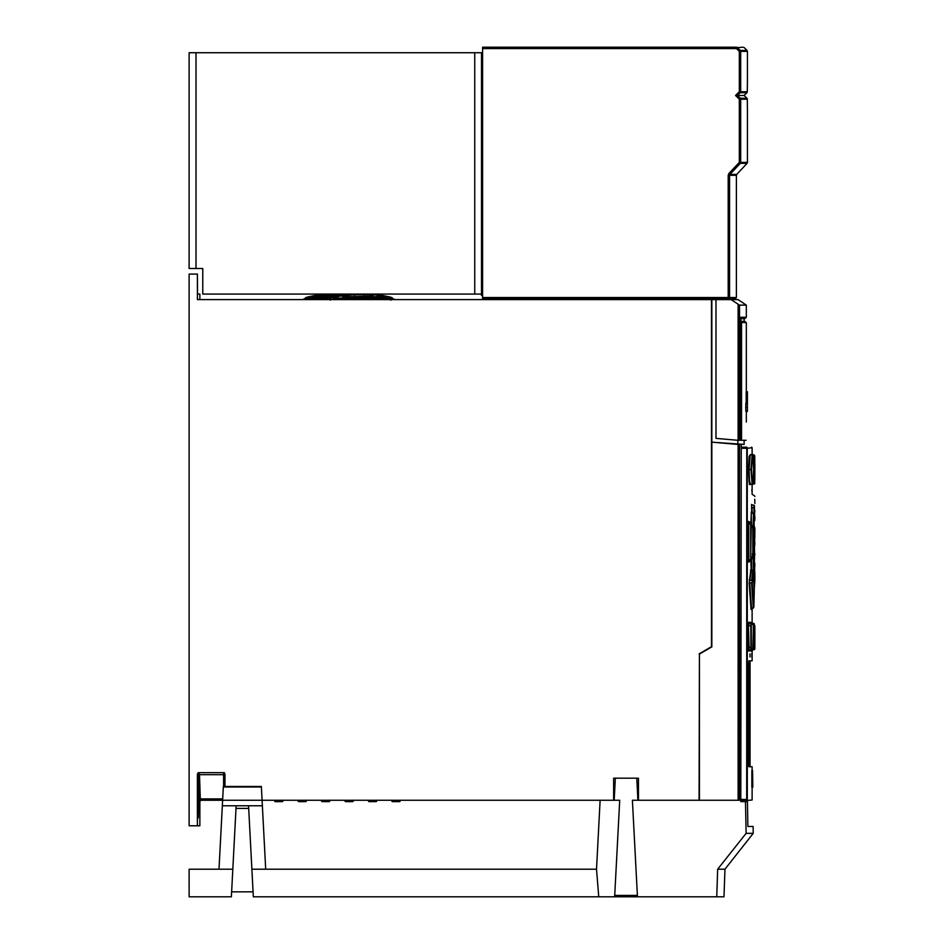 <?xml version="1.0" encoding="UTF-8"?>
<svg xmlns="http://www.w3.org/2000/svg" width="944" height="944" viewBox="0 0 944 944"><rect width="100%" height="100%" fill="white"/><g stroke="black" fill="none" stroke-linecap="round" stroke-linejoin="round"><path stroke-width="1.42" d="M304.711 298.693L302.528 299.602M373.199 294.776L353.717 294.776L342.955 295.779C341.551 296.274 342.106 296.617 344.631 296.794L386.509 296.794L374.154 294.776L389.176 296.794A60.298 60.298 90 0 1 392.008 297.62L390.71 297.726L395.135 299.602M335.745 298.08L387.795 297.62L392.244 298.847L390.875 300.157L388.657 298.929L336.855 299.39L335.745 298.08L332.028 299.602M394.014 299.602L392.244 298.847M329.22 299.602L331.002 298.847L331.214 297.726L330.223 297.62L305.655 297.62L304.7 298.929L330.306 299.036L331.214 297.726L337.114 297.726L337.527 299.036M334.648 296.794L308.476 296.794A60.298 60.298 -90 0 0 305.655 297.62M347.109 294.811L321.833 294.811L308.7 296.794M314.824 296.746L323.485 296.145A1.381 0.979 90 0 1 324.465 294.776L323.981 294.776M319.461 294.941L323.497 294.776M372.939 296.145L373.682 294.776L372.939 296.145L346.035 296.746M330.235 294.776L353.717 294.776L337.067 296.416L348.867 294.776M334.4 296.794L337.362 296.392M328.205 294.776L333.102 294.776M333.22 296.746L333.22 296.145A1.381 0.979 -90 0 1 334.2 294.776L353.717 294.776A1.381 0.979 90 0 1 354.696 296.145M364.431 296.746L364.431 296.145A1.381 0.979 -90 0 0 363.464 294.776L367.428 294.776M388.963 296.794A1.381 1.369 90 0 0 388.68 296.746L384.161 295.779M737.854 444.412L737.854 440.282L740.91 440.282L740.91 317.255L746.326 317.255L746.326 305.113L738.043 299.602L197.39 299.602L197.39 274.079L197.556 294.08L199.868 294.08L199.868 299.602M711.835 646.888L699.433 654.062L699.433 800.252L699.433 654.062L711.835 646.888L711.835 299.602M737.701 444.4L711.835 442.158L744.12 444.412L744.12 440.282M737.83 440.282L715.977 438.382L715.977 299.602M746.326 305.113L739.53 305.113L731.045 299.602M739.53 440.282L739.53 305.113L738.114 304.287L738.114 440.282M747.872 826.46L747.436 801.633L745.477 801.633L746.114 833.351L753.218 833.351L753.1 826.46L747.872 826.46L747.436 801.633M251.883 869.212L253.334 896.8L614.65 896.8L619.712 800.252L262.078 800.252L265.701 869.212L251.883 869.212L248.555 805.775L262.373 805.775M745.477 801.633L740.804 801.633L740.804 800.252L632.397 800.252L637.46 896.8L614.65 896.8M637.46 896.8L723.989 896.8L724.957 869.212L717.664 869.212L746.114 833.351M392.551 800.252L392.551 801.633L399.442 801.633A0.684 0.684 -72.6 0 0 400.138 800.949L400.138 800.252M391.866 800.949L391.866 800.252L391.866 800.949A0.684 0.684 0 0 0 392.551 801.633M274.633 800.252L274.633 800.949L274.633 800.252M282.905 800.252L282.905 800.949A0.684 0.684 -72.6 0 1 282.209 801.633L275.318 801.633A0.684 0.684 124.6 0 1 274.633 800.949M275.318 800.252L275.318 801.633L282.209 801.633L282.209 800.252M298.08 800.252L298.08 800.949L298.08 800.252M306.352 800.252L306.352 800.949A0.684 0.684 -72.6 0 1 305.655 801.633L298.764 801.633A0.684 0.684 0 0 1 298.08 800.949M298.764 800.252L298.764 801.633L305.655 801.633L305.655 800.252M321.526 800.252L321.526 800.949A0.684 0.684 0 0 0 322.211 801.633L329.102 801.633L322.211 801.633L322.211 800.252M329.798 800.252L329.798 800.949A0.684 0.684 -72.6 0 1 329.102 801.633L329.102 800.252M344.973 800.252L344.973 800.949A0.684 0.684 0 0 0 345.657 801.633L352.549 801.633L345.657 801.633L345.657 800.252M353.245 800.252L353.245 800.949A0.684 0.684 -72.7 0 1 352.549 801.633L352.549 800.252M368.42 800.252L368.42 800.949L368.42 800.252M376.691 800.252L376.691 800.949A0.684 0.684 -72.6 0 1 375.995 801.633L369.104 801.633A0.684 0.684 0 0 1 368.42 800.949M369.104 800.252L369.104 801.633L375.995 801.633L375.995 800.252M199.621 800.252L262.078 800.252L261.358 786.458L223.35 786.458L222.631 800.252L200.411 800.252L201.249 800.252L199.031 801.633A1.381 1.381 -90 0 1 200.411 800.252L200.305 798.907L222.701 798.907M600.124 800.252L596.514 869.212L265.701 869.212M222.631 800.252L222.336 805.775L248.555 805.775M236.012 808.394L248.697 808.394M232.826 869.212L189.119 869.212L189.119 896.8L231.374 896.8L236.142 805.775M253.075 891.832L231.634 891.832M197.39 274.079L189.119 274.079L189.119 825.776L197.39 825.776L197.39 774.056L198.122 776.051A23.458 0.897 -90 0 1 198.924 798.931L199.031 801.633M197.39 825.776L199.868 825.776L199.868 801.633M198.429 801.798L198.429 811.982C198.264 819.982 198.11 819.982 197.945 811.982L198.122 781.762L198.429 801.798M198.429 811.982C198.264 819.982 198.11 819.982 197.945 811.982L198.429 811.982M197.39 774.056L198.24 772.676M224.495 772.676L198.771 772.676L199.503 774.682L200.305 798.907L198.924 798.931M638.463 800.252L638.463 778.186L613.635 778.186L613.635 800.252M224.979 786.458L224.979 774.056L223.598 772.676L223.598 774.682A1.381 1.369 180 0 1 224.979 776.051M699.079 800.252L699.433 654.062M740.91 317.337L740.91 440.282L746.114 440.282C746.338 416.705 746.338 416.705 746.114 440.282M741.536 440.282L741.536 322.765L740.013 321.385M740.91 318.635L744.108 318.635L744.108 321.385L740.91 321.385M746.326 391.725L746.326 322.765L741.441 322.376M746.326 422.027L746.326 411.442M747.424 402.923L747.424 411.442L745.878 411.442L745.748 407.183L745.878 402.923L747.424 402.923L747.424 391.725L746.173 391.725L746.173 402.923M741.252 444.412L740.804 800.252M716.756 896.8L717.664 869.212M637.389 895.419L614.721 895.419M613.635 789.219L614.768 789.219L614.19 800.252L615.335 778.186L636.763 778.186L637.92 800.252L637.342 789.219L638.463 789.219M636.905 780.841L637.294 788.37M615.205 780.841L614.804 788.37M596.514 869.212L598.744 896.8M219.008 869.212L222.336 805.775M384.586 297.738L385.86 296.392M343.982 297.136L342.955 295.779M336.855 296.534L309.054 296.746M312.771 297.136L313.455 295.779L318.258 295.047M330.188 300.157L331.002 298.847L328.949 299.602M735.541 95.474L739.317 99.214L740.285 98.247L746.893 98.247L744.12 95.474L746.893 92.701L740.285 92.701L739.317 91.733L735.541 95.474L744.12 95.474L746.893 98.235A1.381 1.381 90 0 1 747.294 99.214L747.294 99.203M746.893 98.235A1.381 1.381 0 0 1 747.294 99.214C747.459 114.082 747.459 114.082 747.294 99.214L739.317 99.214L739.317 162.403L728.945 173.448L729.936 174.38L740.32 163.336L739.317 162.403L747.436 162.403L747.07 163.336L740.32 163.336A1.381 1.369 -90 0 0 740.686 162.403L740.686 99.214A1.381 1.369 -90 0 0 740.285 98.247L737.5 95.474L740.285 92.701A1.381 1.369 90 0 0 740.686 91.733L747.294 91.733A1.381 1.381 90 0 1 746.893 92.701A1.381 1.381 0 0 0 747.294 91.733L747.436 80.299L747.294 91.733M746.48 93.114L745.453 94.14M745.253 94.329L744.592 95.002M485.051 298.906L728.19 298.906L728.19 175.324L728.945 173.448M482.608 48.581L736.462 48.581L739.317 51.413L740.285 50.433L747.034 50.433L747.436 51.413L740.686 51.413A1.381 1.369 90 0 0 740.285 50.433L737.429 47.601L736.462 48.581L736.462 47.2L482.608 47.2L482.608 298.906L735.022 298.906L736.403 297.525L729.559 297.525L729.559 175.324L729.936 174.38L736.768 174.38L747.07 163.336M743.223 47.2L737.429 47.601A1.381 1.369 -90 0 0 736.462 47.2L485.051 47.2M482.608 47.2L489.086 47.2M482.608 57.183L481.511 58.316L481.511 52.722L481.511 294.08L202.771 294.08L202.771 268.509L189.119 268.509L189.119 52.722L196.01 52.722L196.01 268.509M481.511 52.722L196.01 52.722M198.087 268.509L202.771 268.509M482.608 295.46L481.511 295.46L481.511 294.08M752.097 622.426L752.085 622.308A0.826 0.826 90 0 0 752.097 622.426L752.628 623.087A0.826 0.826 90 0 1 752.085 622.308L751.341 623.158M752.12 787.154L752.12 799.981L746.763 800.536L746.692 799.426L747.306 799.981L747.247 448.282L752.12 447.727L751.577 447.173M754.586 554.86L754.044 529.112L754.044 569.149L754.114 514.315L751.353 511.742L750.893 522.893M750.893 560.677L751.188 570.306M752.274 512.533L751.577 504.403C752.285 491.128 752.285 491.128 751.577 504.403L751.707 512.226M748.757 521.89L748.757 561.692M750.74 570.778L749.17 583.109L751.023 609.317L751.2 608.361L751.141 609.47L753.395 608.03L753.89 606.78L752.12 582.554L753.406 572.383L750.669 569.763L750.74 570.801M750.256 454.666L749.123 456.589L748.498 469.522L749.123 482.419L750.256 484.366M751.684 484.024L751.931 485.004L752.285 483.8M749.501 484.579L749.359 483.918M749.701 622.308L748.663 622.308L748.332 625.565L749.206 650.274A0.826 0.826 -90 0 0 748.663 651.053L750.704 650.699M748.663 651.053L748.332 647.796L751.318 647.136L750.94 649.661L752.793 649.661L749.206 650.274L750.94 649.661L750.775 626.226L748.875 625.565L749.206 623.087L752.793 623.689L749.206 623.087L748.663 622.308L750.362 622.308M751.153 623.087L752.816 623.701M751.542 651.053L752.628 650.274A0.826 0.826 90 0 0 752.604 650.286L752.097 650.959L752.628 650.274A0.826 0.826 90 0 0 752.521 650.322L752.262 650.546A0.826 0.826 90 0 0 752.085 651.053L751.341 650.204M748.852 661.001L748.828 766.386M751.955 489.37L751.778 490.892M749.996 656.953L749.996 653.921M751.766 653.921L751.943 656.953L751.931 653.366M751.943 655.431L751.766 656.953M752.569 787.154L751.849 787.154L751.849 770.599L752.569 770.599L752.816 787.154L752.569 770.599M746.763 800.536L740.804 800.536M741.252 447.173L746.763 447.173C753.147 447.173 753.147 447.173 746.763 447.173L747.306 447.727M741.028 799.426L746.692 799.426L746.763 447.173M754.586 527.413L754.575 526.823M754.044 569.81L753.548 575.828M753.678 578.53L753.855 578.53C754.492 590.932 754.492 590.932 753.855 578.53L753.855 575.816L754.398 577.905C755.035 590.059 755.035 590.059 754.398 577.905L754.775 563.12C754.917 568.028 754.917 568.028 754.775 563.12L754.787 563.45M754.61 582.035L754.445 578.849M754.693 566.282L754.669 567.356M754.881 579.97L754.858 573.622L754.881 579.97M754.858 573.622L754.339 566.046M753.572 569.787L751.766 570.577L751.436 559.851M751.436 523.731L751.223 512.521M754.044 569.149L753.501 569.61C752.864 551.756 752.864 533.218 753.501 513.973L754.114 514.35L753.572 513.796M751.943 512.899L754.044 514.433M754.232 535.059L754.268 548.134L754.209 535.449M753.996 540.393L753.996 543.189M754.775 520.451L754.232 521.112L754.775 520.451C754.917 515.542 754.917 515.542 754.775 520.451L754.398 507.211L751.566 508.238M752.12 505.005C752.84 491.859 752.84 491.859 752.12 505.005L753.855 505.052C754.492 492.65 754.492 492.65 753.855 505.052L754.398 505.665C755.035 493.523 755.035 493.523 754.398 505.665L754.551 511.967M754.728 499.234L754.881 503.447M754.858 510.338L754.339 517.536M753.855 505.052L754.044 513.772M748.285 560.358L749.135 561.397L748.592 562.164L750.846 560.701L750.704 559.344L748.828 560.181L748.592 521.418L750.846 522.87L749.135 522.174M748.285 523.224L750.704 524.227L750.704 559.344L751.235 524.404L752.84 528.38L752.84 555.202L751.235 559.178M751.235 524.404L750.822 522.917M749.253 579.592L749.796 580.265L751.282 571.191L750.527 569.846M753.265 607.783L754.28 589.599L752.864 571.958L754.28 589.54L753.878 606.756L751.566 608.668L749.713 582.719L751.577 582.955L753.265 607.783L753.808 607.134M751.743 607.96L751.023 609.317M751.07 570.518L752.781 571.356L751.613 580.477L749.796 580.265L749.17 583.109M752.781 571.356L753.324 572.029M752.12 582.554L752.156 581.15M754.775 545.113L754.763 541.785C754.893 559.355 754.893 559.355 754.763 541.785C754.893 524.215 754.893 524.215 754.763 541.785L754.221 541.785M754.858 553.833L754.881 554.919M754.775 538.469L754.881 528.475M754.339 556.158L754.858 529.749M752.12 483.871C752.569 482.514 753.253 487.635 753.548 469.522C752.993 451.964 752.297 451.964 751.471 469.522C752.297 487.08 752.982 487.08 753.548 469.522L752.887 456.247L752.12 455.161L750.928 469.522L752.12 483.871L750.445 484.484L749.501 480.319L749.04 469.522L750.244 454.689M754.091 483.883L752.415 484.484L754.091 483.883C754.787 480.39 754.634 492.048 754.858 469.522C754.763 451.952 754.527 451.952 754.162 469.522C754.527 487.08 754.752 487.08 754.858 469.522C754.704 452.955 754.917 455.716 754.091 455.15L751.931 454.04L752.285 455.244M754.162 469.522L753.619 469.522C753.985 488.107 754.209 488.107 754.315 469.522C754.209 450.925 753.985 450.925 753.619 469.522L753.548 469.522M754.846 475.717L754.822 478.809M749.725 456.813L749.548 458.206M752.816 649.661L753.454 626.332L753.336 624.468L751.483 624.468L750.775 626.226L750.94 623.701L751.483 624.468M753.336 624.468L753.336 648.882L751.483 648.882M750.61 651.053A0.826 0.826 90 0 1 751.153 650.274L750.704 650.676M751.153 650.274L753.336 648.882M752.085 622.308L751.448 622.308A0.826 0.826 -90 0 0 751.577 622.769L751.908 623.052A0.826 0.826 -90 0 0 751.99 623.087L754.291 623.689L751.837 623.335M754.858 625.86L754.846 648.894L754.232 648.882M754.15 626.261L753.678 649.661L754.221 624.468L753.678 623.689L753.454 626.202M754.858 626.143L754.232 624.468M751.837 650.027L751.99 650.274A0.826 0.826 -90 0 0 751.448 651.053M750.055 766.186L748.793 766.186L750.055 766.186L750.055 661.366L748.793 661.366M752.12 650.805L752.12 660.812L748.958 660.812L748.627 664.399L748.415 766.186M391.146 297.95L388.586 297.726L389.046 299.036M338.011 296.145L323.485 296.145M699.079 653.862L711.493 646.687L711.493 299.602M399.442 801.633L399.442 800.252M198.122 776.051A1.381 1.369 159.9 0 1 199.503 774.682L223.598 774.682L223.598 786.458M738.114 800.252L738.114 444.412M739.53 800.252L739.53 444.412M747.424 410.215L745.784 410.215M747.424 407.183L745.748 407.183M747.424 404.162L745.784 404.162M261.382 786.989L223.315 786.989M373.175 296.746L380.326 296.746M344.631 296.794L386.179 296.746A1.381 1.286 90 0 1 386.509 296.794M370.827 296.746L370.827 296.145A1.381 1.369 -90 0 0 369.446 294.776M329.81 299.224L329.81 298.929A1.381 0.59 -90 0 1 330.223 297.62M388.657 299.602L388.657 298.929A1.381 1.239 90 0 0 387.795 297.62M338.389 297.62L338.153 299.602M739.317 91.733L739.317 51.413L740.686 51.413L740.686 91.733L739.317 91.733M482.608 297.525L729.559 297.525A1.381 1.369 -90 0 1 728.19 298.906M728.19 175.324L736.403 175.324L736.403 297.525M474.749 294.08L474.749 52.722M748.332 647.796L748.332 625.565M752.12 770.599L752.12 766.74L748.958 766.74M747.247 448.282L741.252 448.282M754.775 563.108L754.87 566.282M752.84 528.38L752.297 527.625L752.84 528.38M752.297 555.957L752.84 555.202L752.297 555.957M749.029 561.503L751.318 560.181L752.816 555.414L752.356 553.786M752.899 553.939L752.816 528.156L750.846 522.87M754.28 589.599L753.737 588.938L754.28 589.599M748.498 469.522L751.471 469.522M751.318 647.136L751.318 626.226M754.15 647.1L753.454 647.159M302.481 299.602L304.723 298.67M391.099 297.915L395.182 299.602M392.964 298.929L392.008 297.62M384.208 295.779L379.405 295.047M746.326 317.255L744.946 318.635M746.326 322.765L744.946 321.385M724.957 869.212L753.218 833.351M344.666 296.746L343.038 296.558L343.569 297.549M308.476 296.794L309.184 296.794M308.924 296.758L313.455 295.779M324.465 294.776L321.833 294.811M304.7 299.602L304.7 298.929M330.589 299.472L330.624 298.882M747.306 99.793L747.436 110.672M747.353 105.103L747.365 106.389M747.388 107.687L747.4 108.371M747.424 109.728L747.436 110.59M744.12 95.474L746.893 92.713L744.12 95.474M747.306 90.954L747.318 88.984M747.341 86.647L747.353 85.703M747.365 84.464L747.388 83.332M747.4 82.541L747.412 81.573M747.424 81.29L747.436 80.358M744.202 47.601L747.034 50.433M747.436 51.413L747.436 80.299M736.403 175.324L736.768 174.38M747.436 110.649L747.436 162.403M752.12 622.556L752.12 608.679M754.339 495.706L752.12 494.326L752.12 484.673M752.12 454.359L752.12 447.727M754.35 587.864L754.881 580.135M754.822 564.783L754.846 565.468M751.743 571.332L754.114 569.267L754.586 556.181M754.775 520.474L754.881 516.781M754.787 520.002L754.822 518.799M754.846 518.114L754.881 516.746M754.35 495.706L754.881 496.473M754.291 591.027L754.28 589.54L754.291 591.027M754.209 588.442L754.28 589.493M753.395 608.03L753.878 606.921M754.339 527.425L754.881 528.203M752.12 455.161L750.445 454.548M754.091 455.15L754.681 456.011M754.846 464.601L754.858 466.407M754.858 468.13L754.858 469.522M754.291 649.661L754.858 647.065M752.628 623.087L752.097 622.403"/></g></svg>
